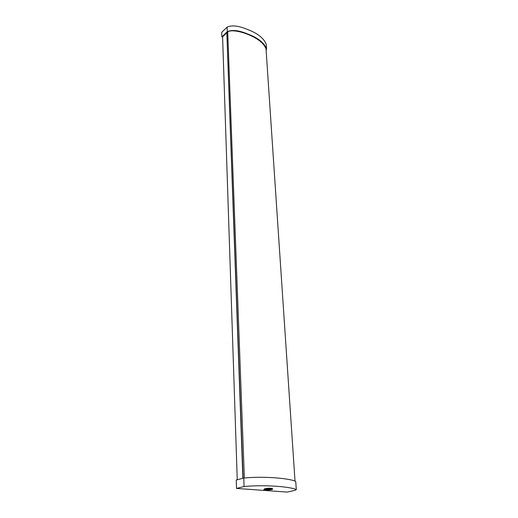 <?xml version="1.0" encoding="UTF-8"?>
<svg xmlns="http://www.w3.org/2000/svg" width="518" height="518" viewBox="0 0 518 518"><rect width="100%" height="100%" fill="white"/><g stroke="black" fill="none" stroke-linecap="round" stroke-linejoin="round"><path stroke-width="0.78" d="M243.117 478.192L226.826 32.744L227.706 31.896C231.572 29.144 243.311 32.129 250.375 35.464C258.747 39.213 263.96 43.654 266.025 48.796L295.007 480.905M263.869 489.562L264.808 488.681C268.609 488.073 271.192 488.079 272.572 488.694L272.591 489.109C271.218 488.5 268.628 488.493 264.827 489.096L263.869 489.575C263.772 490.449 272.895 489.957 272.591 489.109M295.079 490.3L296.296 489.652C292.055 487.069 267.152 484.421 244.082 486.499L236.519 488.429L287.322 492.1L295.079 490.3M265.352 489.29L271.089 488.992M236.519 488.429L236.247 480.037L243.764 478.017C266.038 475.893 291.692 478.749 295.746 481.526L296.296 489.652M265.76 489.167C268.525 488.727 270.402 488.733 271.4 489.173C271.626 489.795 264.989 490.145 265.067 489.516L265.76 489.167M226.832 33.01L242.871 478.256M226.651 32.912L222.598 36.817L237.25 479.765M266.129 50.304L266.543 48.75C264.394 43.512 259.421 39.128 251.638 35.6C244.859 32.776 235.017 28.373 227.272 31.682L221.853 36.901L222.611 37.277M221.853 36.901L221.704 32.356L227.104 27.124C234.816 23.802 244.625 28.225 251.379 31.061C259.142 34.609 264.096 39.012 266.246 44.27L266.543 48.75M227.706 31.896L244.341 477.887M243.764 478.017L244.082 486.499M227.272 31.682L227.104 27.124"/></g></svg>
